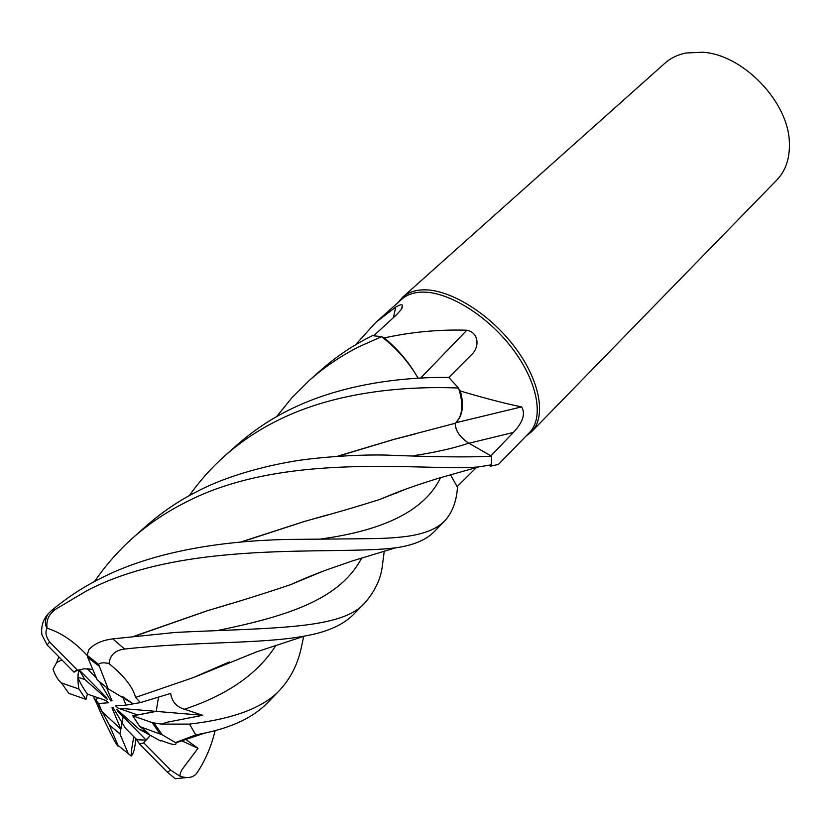 <?xml version="1.0" encoding="UTF-8"?>
<svg xmlns="http://www.w3.org/2000/svg" width="831" height="831" viewBox="0 0 831 831"><rect width="100%" height="100%" fill="white"/><g stroke="black" fill="none" stroke-linecap="round" stroke-linejoin="round"><path stroke-width="1.25" d="M491.62 456.219L468.757 443.193L491.62 456.219C469.089 457.403 433.689 457.008 385.47 455.056C362.326 454.65 337.625 455.897 311.355 458.785C283.392 461.704 233.449 472.288 197.269 491.422C178.717 500.761 161.474 512.478 145.529 526.574L132.378 538.301C148.011 524.392 165.359 512.613 184.42 502.952C283.984 450.267 423.8 471.416 478.344 466.98L491.35 464.809L491.661 456.24M336.825 456.437L393.738 439.412L455.461 423.218C462.701 415.999 463.74 404.292 458.556 388.108L458.972 389.344M276.546 416.695L291.92 397.737L309.236 380.525C323.643 367.676 339.931 356.551 358.088 347.14L381.585 336.68C396.647 348.293 408.81 362.129 418.076 378.178C408.862 362.181 396.699 348.345 381.585 336.68L384.275 337.916C411.532 331.943 439.059 329.377 466.866 330.208C479.113 332.608 479.56 347.109 471.894 354.307L448.813 377.471M490.467 465.038L490.259 466.233L498.382 464.456L529.368 432.671C544.315 417.796 537.699 381.471 511.958 347.981C486.353 314.44 446.444 290.518 420.683 292.169C412.841 292.637 406.515 295.005 401.705 299.274L375.685 322.511L395.753 307.055C399.566 304.79 401.851 304.239 402.599 305.413L400.947 309.89L396.231 315.063L373.721 335.714M460.374 391.037L458.972 389.355C462.742 401.446 462.815 411.085 459.19 418.294C463.064 411.615 463.459 402.526 460.374 391.037C485.647 398.485 506.058 403.773 521.608 406.878C525.68 413.765 522.928 422.293 513.361 432.442L490.913 455.814M526.148 435.974L531.591 431.725C546.705 416.684 540.057 379.985 514.077 346.163C488.233 312.3 447.919 288.18 421.899 289.894C413.983 290.383 407.606 292.782 402.744 297.093L398.267 302.349M531.591 431.725L776.777 180.078C785.659 170.812 789.855 158.472 789.388 143.067C789.003 102.338 743.132 54.399 702.455 52.228L685.939 53.007C677.681 54.69 670.669 58.087 664.925 63.198L402.744 297.093M96.365 677.909L87.338 668.768L92.812 669.474L84.222 668.799L77.532 670.264L74.032 672.196L75.434 670.773M303.689 636.359L301.196 648.128C297.56 664.738 290.268 678.906 279.341 690.623C262.71 707.95 232.763 719.106 189.499 724.092L161.256 724.092L167.426 722.16L202.733 715.294L184.461 709.238C176.515 706.921 171.913 701.644 170.656 693.407L140.449 702.59L125.98 705.114L122.479 696.461L133.147 703.857M161.256 724.092L152.27 722.669L132.773 715.823L156.197 711.378L158.544 697.126L156.197 711.378L137.728 714.992L118.189 708.189L115.551 705.862L125.98 705.114M113.307 707.991L111.977 707.815L113.13 707.7L125.284 728.018L135.972 738.863L139.608 744.036L143.379 742.987L150.349 735.362L146.225 740.13L118.137 711.689L116.672 709.259L139.317 729.286L146.952 732.069M135.972 738.863L138.226 739.808L146.225 740.13M456.022 422.699L521.608 406.878M455.513 423.197L459.19 418.294M490.882 455.793L468.788 443.183C459.823 437.148 455.315 430.51 455.274 423.27M420.683 378.022L466.866 330.208M418.159 378.167L413.194 370.138C405.258 358.016 395.618 347.265 384.275 337.916M413.194 370.138C404.739 357.694 394.611 346.839 382.79 337.594M393.395 317.671L395.753 307.055M355.45 344.875L375.685 322.511M476.454 467.489L457.123 486.644M457.133 486.675L450.485 474.761M189.323 495.65C199.367 481.305 211.074 468.154 224.422 456.188C239.505 442.767 256.28 431.341 274.77 421.899C330.219 393.115 399.732 385.657 458.535 388.035L458.556 388.108C463.74 404.25 462.711 415.957 455.461 423.218L455.523 423.197M107.324 699.359L84.959 679.592L78.997 669.744L105.838 696.908L107.324 699.359M122.126 722.741L120.89 729.119L111.977 707.815M102.068 711.752L96.209 700.626L98.567 703.535L102.068 711.752L120.89 729.119M94.329 696.482L93.861 697.728L96.209 700.626L97.393 697.541L96.209 700.626L109.37 725.048L119.903 733.835L123.175 716.789M84.959 679.592L77.917 677.244C79.631 681.971 82.799 687.59 87.432 694.103L105.849 700.46L108.477 702.766L98.567 703.535M77.917 677.244L78.987 669.755C77.574 674.564 77.553 680.963 78.924 688.972L85.905 699.359L87.432 694.103M106.399 687.247L112.019 700.762L110.855 700.897L111.385 699.245M110.855 700.897L99.138 681.254M149.85 735.092C148.707 733.368 145.363 730.522 139.795 726.533L162.274 734.843L175.923 742.831C176.951 745.615 172.194 744.898 161.65 740.67L160.518 740.961L139.317 729.286M202.733 715.294L118.189 708.189M120.786 712.905L118.137 711.689M458.535 388.035L448.75 377.409C398.797 376.942 337.864 384.94 286.685 411.2C269.161 420.019 252.437 431.424 236.513 445.395L235.942 445.904M381.522 336.628L372.413 335.672L368.902 337.438C351.482 346.309 335.267 357.392 320.267 370.688L309.236 380.525M215.208 730.511L213.307 737.481C209.641 750.185 204.322 761.809 197.352 772.352C194.039 777.442 188.325 778.772 180.202 776.331C179.714 775.001 180.285 772.809 181.906 769.766L198.007 748.284L185.791 739.465M457.517 487.361L457.32 489.386C456.074 502.662 451.846 513.184 444.627 520.975C436.285 529.596 421.93 534.935 401.57 536.992C388.731 538.384 378.396 538.613 353.268 538.841L285.584 539.454C227.611 540.95 156.56 549.634 100.073 578.625C82.529 587.455 66.283 598.154 51.325 610.733L48.52 613.444C43.129 619.334 40.916 626.418 41.882 634.707L47.087 644.908L74.032 672.196M87.224 655.482C74.478 641.75 61.089 632.651 47.076 628.184C45.985 620.373 48.852 614.047 55.677 609.227L86.102 591.153C184.44 538.872 333.117 555.617 395.379 547.868C413.111 545.406 426.023 540.036 434.114 531.767L444.627 520.975M175.767 742.509L195.752 734.916L204.644 733.108C232.472 727.27 253.289 717.298 267.083 703.203L279.341 690.623M384.244 551.13L382.385 565.579C381.003 578.272 375.342 590.509 365.38 602.319C342.601 629.503 275.487 627.613 175.632 632.401L112.746 638.883C101.829 640.296 93.81 643.963 88.709 649.884L87.213 655.327L87.712 657.352L97.134 679.748L108.155 688.806L98.577 664.385C100.374 662.629 103.844 662.359 108.986 663.595C110.045 655.015 115.27 650.164 124.65 649.042C195.617 641.231 261.318 644.222 304.686 636.047C326.884 632.235 343.296 624.912 353.913 614.088L365.38 602.319M93.861 697.728L96.978 704.065C100.593 712.967 106.472 725.307 114.605 741.096C117.431 745.791 118.563 747.225 118.012 745.386L128.234 753.613L119.903 733.835M337.448 456.396L393.582 439.506L415.043 434.011M455.211 423.291C455.253 430.531 459.772 437.158 468.757 443.193L468.788 443.183M88.844 657.508L89.571 657.134M135.588 635.881L207.054 610.858L232.171 603.254M292.668 583.726L320.61 572.123M88.792 657.228L89.333 656.947M134.861 635.964L207.116 610.785C238.144 601.737 266.055 593.002 290.84 584.557L323.051 571.209M396.823 493.012L397.052 492.471M405.341 489.293L381.387 498.745M327.269 514.95L304.302 521.515L241.416 541.989M240.741 542.041L304.416 521.432C332.67 513.787 357.787 506.463 379.746 499.452L407.73 488.42M61.951 659.949L56.685 662.463L53.028 669.163C55.313 675.655 58.118 680.246 61.421 682.926L68.838 693.366L85.905 699.359M94.557 581.482C105.454 565.547 118.064 551.15 132.378 538.301M195.524 676.6L226.676 663.076M140.449 702.59L135.557 697.417C132.856 687.008 124.006 675.728 108.986 663.595M135.557 697.417L193.675 677.462L229.449 661.964M135.733 738.624L135.619 739.777C134.913 748.731 133.427 754.153 131.163 756.044C131.381 752.533 130.571 754.932 133.749 736.609M139.608 744.036L167.28 772.103L175.248 778.72L186.352 777.608M109.37 725.048L118.023 745.397M78.924 688.972L61.421 682.937M77.532 670.264L49.642 641.989C45.882 636.65 45.009 632.111 47.014 628.35L47.076 628.184M133.126 703.867L108.155 688.806M131.163 756.044L128.234 753.613M139.795 726.533L132.773 715.823M198.007 748.284L181.74 740.826M180.202 776.331L170.822 770.244L143.628 742.706M468.944 443.266L513.361 432.442M55.677 609.227L51.325 610.733M195.752 734.916L189.499 724.092M124.65 649.042L112.746 638.883M414.181 455.596C435.922 452.251 454.11 448.117 468.757 443.193M218.428 630.303C293.426 615.065 340.7 597.551 361.817 557.871M321.13 538.935C385.397 530.209 425.212 509.777 440.565 477.648M184.461 709.238C227.569 694.934 258.067 673.629 275.954 645.334M49.642 641.989L47.087 644.908M159.905 733.804L152.27 722.669M98.692 665.922L87.712 657.352M167.28 772.103L170.822 770.244M527.031 435.06L528.391 434.509M222.022 665.33L222.625 664.727L222.022 665.33M312.851 575.623L313.703 574.782L312.851 575.623M396.273 493.24L397.114 492.409L396.273 493.24M401.986 308.218L402.599 305.413M399.223 301.497L399.836 300.168M175.923 742.831L204.644 733.108M395.379 547.868L352.469 560.894L328.037 569.38C321.109 571.801 304.375 578.366 290.84 584.557M56.685 662.463L58.845 656.812M379.746 499.452L392.523 494.206C403.824 489.563 419.478 484.151 439.485 477.97L478.344 466.98M304.686 636.047L256.301 651.961L193.675 677.462M48.52 613.444C44.947 618.69 44.448 623.666 47.014 628.35M154.088 723.178L162.274 734.843M87.213 655.327L98.577 664.385M236.513 445.395L224.432 456.188"/></g></svg>
